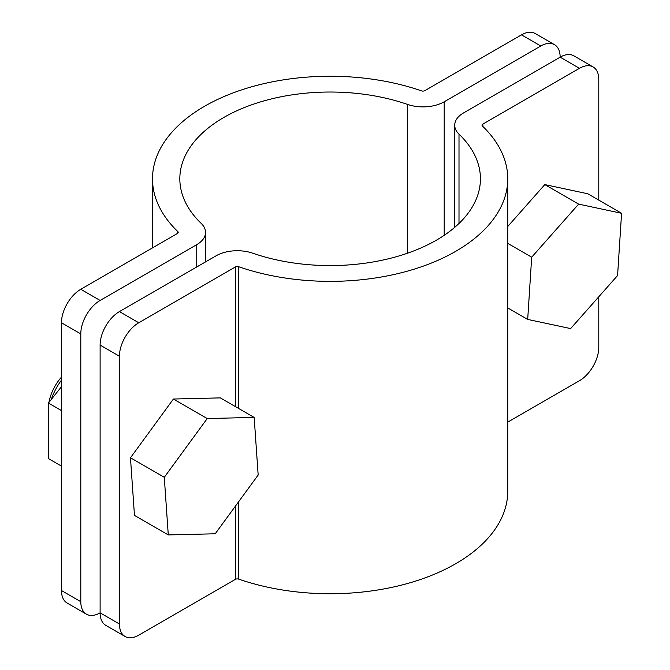 <?xml version="1.0" encoding="UTF-8"?>
<svg xmlns="http://www.w3.org/2000/svg" width="670" height="670" viewBox="0 0 670 670"><rect width="100%" height="100%" fill="white"/><g stroke="black" fill="none" stroke-linecap="round" stroke-linejoin="round"><path stroke-width="1" d="M61.464 380.158A40.996 23.668 120 0 0 51.297 399.454M48.483 413.457A40.996 23.668 120 0 0 48.424 415.643A40.996 23.668 120 0 0 48.508 418.114M48.424 415.643L48.424 408.39A32.11 18.542 -60 0 1 48.449 407.05M48.969 402.368A32.11 18.542 -60 0 1 61.464 377.135M86.447 614.189L67.126 603.034A27.328 15.779 -60 0 1 61.464 590.521L80.794 601.677A27.328 15.779 120 0 0 86.447 614.189A27.328 15.779 120 0 0 100.115 612.832L119.436 623.988A27.328 15.779 120 0 0 125.097 636.5A27.328 15.779 120 0 0 138.765 635.143L235.379 579.366A2.73 1.575 180 0 1 238.721 579.123A177.634 102.552 0 0 0 417.636 580.438A177.634 102.552 0 0 0 507.76 491.194L507.76 178.806A177.634 102.552 0 0 0 482.433 126.035A2.73 1.575 180 0 1 482.048 125.223A2.73 1.575 180 0 1 482.844 124.109L579.466 68.323L560.145 57.168L463.523 112.945A30.058 17.353 0 0 0 454.721 125.223A30.058 17.353 0 0 0 459 134.151A150.306 86.773 180 0 1 480.432 178.806A150.306 86.773 180 0 1 404.178 254.324A150.306 86.773 180 0 1 252.783 253.21A30.058 17.353 0 0 0 216.058 255.823L119.436 311.6L138.765 322.764L235.379 266.978A2.73 1.575 180 0 1 238.721 266.744A177.634 102.552 0 0 0 417.636 268.05A177.634 102.552 0 0 0 507.76 178.806M61.464 322.764A27.328 15.779 -60 0 1 80.794 289.289L100.115 300.445A27.328 15.779 120 0 0 80.794 333.92L61.464 322.764L61.464 590.521M598.787 200.129L598.787 79.479A27.328 15.779 120 0 0 593.126 66.966L573.805 55.811A27.328 15.779 -60 0 0 560.145 57.168A27.328 15.779 120 0 0 554.484 44.656A27.328 15.779 120 0 0 540.816 46.012L521.495 34.857L424.872 90.634A2.73 1.575 180 0 1 421.539 90.877A177.634 102.552 0 0 0 242.615 89.562A177.634 102.552 0 0 0 152.5 178.806A177.634 102.552 0 0 0 177.818 231.577A2.73 1.575 180 0 1 178.212 232.39A2.73 1.575 180 0 1 177.408 233.512L80.794 289.289M138.765 322.764A27.328 15.779 120 0 0 119.436 356.231L119.436 623.988M168.279 534.92L134.469 515.398L130.466 457.778L173.413 399.027L220.355 397.888L254.173 417.41L258.168 475.03L215.221 533.781L168.279 534.92L164.284 477.3L207.231 418.549L254.173 417.41M598.787 296.76L598.787 347.236A27.328 15.779 120 0 1 579.466 380.711L507.76 422.108M125.097 636.5L105.776 625.344A27.328 15.779 -60 0 1 100.115 612.832L100.115 345.075A27.328 15.779 -60 0 1 119.436 311.6M507.76 307.907L527.692 319.414L570.639 328.585L617.581 275.521L621.576 213.286L587.757 193.764L544.819 184.593L507.76 226.485M593.126 66.966A27.328 15.779 120 0 0 579.466 68.323M521.495 34.857A27.328 15.779 -60 0 1 535.154 33.5L554.484 44.656M80.794 333.92L80.794 601.677M100.115 300.445L196.737 244.667A30.058 17.353 0 0 0 205.539 232.39A30.058 17.353 0 0 0 201.251 223.462A150.306 86.773 180 0 1 179.828 178.806A150.306 86.773 180 0 1 256.082 103.289A150.306 86.773 180 0 1 407.477 104.403A30.058 17.353 0 0 0 444.202 101.79L540.816 46.012M507.76 243.369L531.687 257.188L527.692 319.414M544.819 184.593L578.629 204.124L531.687 257.188M621.576 213.286L578.629 204.124M173.413 399.027L207.231 418.549M130.466 457.778L164.284 477.3M61.464 386.716L48.433 403.038L48.701 458.732L61.464 466.102M61.464 410.568L48.433 403.038M235.379 266.978L235.379 406.564M235.379 506.202L235.379 579.366M459 134.151L459 223.462M119.436 356.231L100.115 345.075M238.721 266.744L238.721 408.491M238.721 501.637L238.721 579.123M482.844 124.109L482.844 126.429M177.818 231.577L177.818 233.202M196.737 244.667L196.737 266.978M407.477 104.403L407.477 253.21M444.202 101.79L444.202 235.312M454.721 125.223L454.721 227.348M152.5 178.806L152.5 247.892M205.539 232.39L205.539 261.895"/></g></svg>
